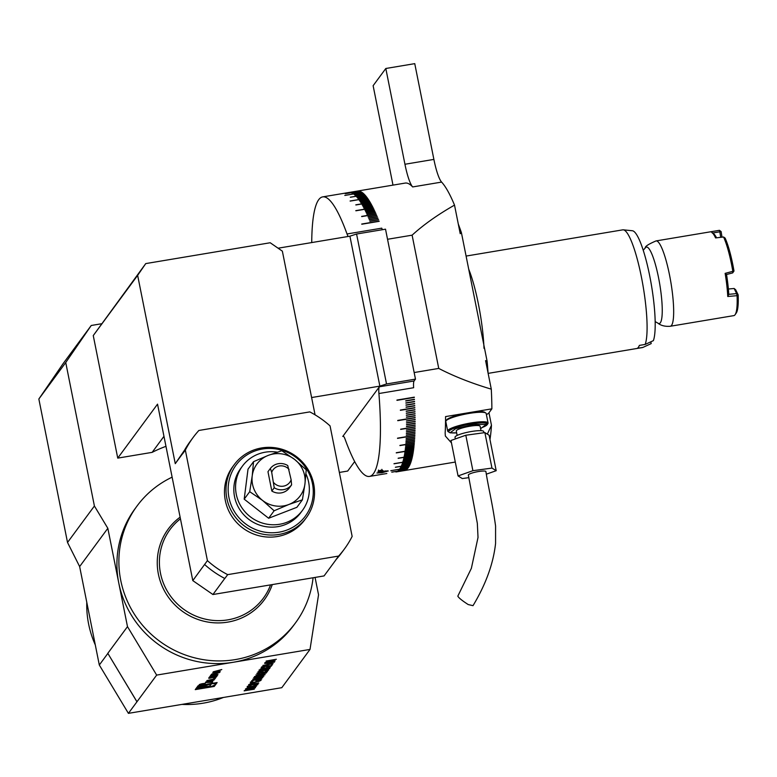 <?xml version="1.0" encoding="UTF-8"?>
<svg xmlns="http://www.w3.org/2000/svg" width="777" height="777" viewBox="0 0 777 777"><rect width="100%" height="100%" fill="white"/><g stroke="black" fill="none" stroke-linecap="round" stroke-linejoin="round"><path stroke-width="1.17" d="M473.008 605.672C485.8 584.421 493.317 563.704 495.571 543.502L495.58 525.99C492.181 501.767 488.597 488.879 485.907 471.571A8.945 1.515 168.7 0 0 476.864 471.833A8.945 1.515 168.7 0 0 468.356 475.068L477.331 523.348L478.02 537.441L471.377 568.317L457.818 596.134C458.585 597.766 462.053 600.572 468.201 604.555L473.008 605.672L468.201 604.555M482.284 427.447A19.687 3.331 168.7 0 0 487.189 424.669A19.687 3.331 168.7 0 0 467.404 424.64A19.687 3.331 168.7 0 0 449.145 432.265A19.687 3.331 168.7 0 0 449.3 432.352A19.687 3.331 168.7 0 0 449.98 432.604M451.262 432.838A19.687 3.331 168.7 0 0 456.643 432.857L450.029 432.838L455.71 428.632L473.883 424.417L486.373 424.417L480.604 428.642M487.189 424.669L487.888 423.65A20.581 3.477 168.7 0 0 488.073 423.009A20.581 3.477 168.7 0 0 467.2 423.63A20.581 3.477 168.7 0 0 447.698 431.07A20.581 3.477 168.7 0 0 448.115 431.604L449.145 432.265M488.073 423.009L486.169 413.49A20.581 3.477 168.7 0 0 485.751 412.966A20.581 3.477 168.7 0 0 465.297 414.112A20.581 3.477 168.7 0 0 445.979 420.911A20.581 3.477 168.7 0 0 445.794 421.561L447.698 431.07M485.751 412.966L484.722 412.296A19.687 3.331 168.7 0 0 465.161 413.393A19.687 3.331 168.7 0 0 446.678 419.901L445.979 420.911M457.158 435.431L456.274 431.012A12.16 2.059 -11.3 0 1 460.188 428.632A12.16 2.059 -11.3 0 1 472.843 425.796A12.16 2.059 -11.3 0 1 480.118 426.243L481.002 430.662M455.351 438.927L455.021 437.257A14.617 2.467 -11.3 0 1 459.722 434.392A14.617 2.467 -11.3 0 1 474.941 430.992A14.617 2.467 -11.3 0 1 483.682 431.526L483.925 432.74M455.536 427.748L455.71 428.632M473.717 423.562L473.883 424.417M486.13 423.203L486.373 424.417M468.822 477.661L462.296 478.554L458.061 475.942L450.981 440.472L465.812 435.237L484.877 432.614L489.112 435.237L496.202 470.697L486.373 474.164M458.061 475.942L472.902 470.697L491.967 468.084L496.202 470.697M465.812 435.237L472.902 470.697M484.877 432.614L491.967 468.084M213.957 680.137L205.866 681.915L205.381 682.585L212.403 682.255L212.752 681.769L211.325 681.837L213.889 679.768M202.69 683.624A3.137 0.534 168.7 0 0 199.155 684.858A3.137 0.534 168.7 0 0 202.331 684.77A3.137 0.534 168.7 0 0 205.303 683.634A3.137 0.534 168.7 0 0 202.69 683.624M211.956 673.97A11.053 1.865 168.7 0 0 211.344 674.494L210.266 675.951L217.997 674.659L216.2 674.553L216.997 673.484L219.609 672.474L216.783 673.154A11.053 1.865 168.7 0 0 216.346 673.494L216.152 673.523A11.053 1.865 168.7 0 0 216.171 673.329A11.053 1.865 168.7 0 0 216.142 673.261L211.956 673.97M213.354 679.108L206.837 680.603L214.569 679.302L215.841 677.583L214.287 677.845L213.354 679.108M210.13 676.446A11.053 1.865 168.7 0 0 209.508 676.981L208.867 677.855A11.053 1.865 168.7 0 0 208.751 678.224A11.053 1.865 168.7 0 0 208.77 678.292L215.987 677.088A11.053 1.865 168.7 0 0 216.598 676.553L217.239 675.679A11.053 1.865 168.7 0 0 217.356 675.31A11.053 1.865 168.7 0 0 217.337 675.242L213.52 675.669L212.665 676.845L215.744 675.844L214.986 676.884L211.189 677.699L210.373 677.661L212.276 675.883L210.13 676.446M213.335 671.784L212.84 672.455L219.862 672.124L220.221 671.639L218.793 671.707L219.706 670.473L221.785 669.531L213.335 671.784M258.382 681.371L254.827 682.42L250.961 682.711L250.33 682.187L253.001 680.924L251.359 682.021L252.35 682.478L257.818 681.565L259.984 680.526L259.654 679.856M259.984 680.526L257.469 680.225L255.924 681.089L256.565 680.205C259.79 679.7 261.266 679.749 261.004 680.37L258.43 681.584M261.082 680.147L259.333 680.982M310.013 649.426L281.808 687.684L128.409 713.354L156.663 675.096L310.013 649.426L318.541 594.784L315.073 577.428M250.961 682.711L250.33 682.187M261.82 678.962L251.69 680.652L255.983 679.768L256.769 678.709L252.748 679.215L262.879 677.525L257.809 678.535L257.022 679.593L261.791 678.797M265.044 674.65L259.246 676.427L254.429 676.621L260.285 675.019L265.112 674.727M257.925 672.804L259.712 673.474L256.837 673.368L260.305 672.231L265.957 672.115L267.706 670.978L266.666 672.387L257.838 673.076M268.687 668.715L259.081 670.308L267.424 668.405L269.726 668.541L267.045 669.541L268.57 668.269M262.597 666.472L264.384 667.142L261.499 667.035L264.976 665.899L270.619 665.782L272.377 664.636L271.338 666.054L262.509 666.744M268.172 663.48L264.666 663.403L274.495 662.082L268.133 663.276M266.87 661.295L276.34 659.265L266.152 661.042M266.074 662.383L264.695 663.004L266.54 661.742L275.165 660.858L266.016 662.091L265.734 662.83M263.656 665.656L273.125 663.626L262.927 665.403M270.221 667.569L260.091 669.259L264.083 668.434L261.062 667.948L264.85 668.201L271.251 666.171L265.462 668.201L270.182 667.414M259.042 671.27L260.11 672.008L257.964 671.833L261.043 670.784L268.609 670.056L265.112 671.241L267.579 670.221L265.821 670.056L258.984 671.522M267.579 670.221L267.434 669.706M262.17 671.221L262.014 670.658M256.633 675.184L266.093 673.154L255.905 674.931M260.8 677.563L253.584 677.777L261.839 676.155L263.859 676.194L260.081 677.301M217.123 682.546L198.116 685.732L195.25 689.626L214.248 686.441L217.123 682.546M255.575 687.422L245.445 689.121L249.116 687.363L251.321 687.635L256.565 686.091L251.156 687.868L255.546 687.266M258.722 683.168L248.591 684.858L252.243 683.129L254.516 683.109L254.176 683.76L258.683 683.002M254.516 683.109L254.176 683.76M251.777 686.615C248.562 687.101 247.037 687.043 247.203 686.431L253.331 684.44C256.546 683.954 258.051 684.013 257.867 684.634L251.748 686.45M257.925 684.43L256.42 685.129M254.283 689.18L244.153 690.87L247.824 689.112L250.029 689.393L255.264 687.849L249.854 689.626L254.254 689.024M156.663 675.096L127.486 626.631L118.794 583.1A98.446 95.396 36.4 0 0 233.314 662.266A98.446 95.396 36.4 0 0 293.541 625.534L295.513 622.863A98.446 95.396 36.4 0 0 313.082 577.758M311.606 397.542L379.866 386.12L349.912 236.179L278.079 248.203M311.732 242.57A141.705 25.515 80.5 0 1 322.698 196.882A141.705 25.515 80.5 0 1 347.028 233.974L381.76 228.156A11.937 2.146 -99.5 0 0 382.401 229.701M379.37 386.791A11.937 2.146 -99.5 0 0 378.914 393.531A141.705 25.515 80.5 0 1 369.473 476.418A141.705 25.515 80.5 0 1 345.143 439.335A11.937 2.146 -99.5 0 0 343.094 436.208A11.937 2.146 -99.5 0 0 342.764 436.451L379.37 386.791L414.102 380.983L415.472 379.118L385.518 229.176L356.575 234.023L386.528 383.964L379.866 386.12M414.102 380.983A11.937 2.146 -99.5 0 0 413.646 387.723L378.914 393.531M388.17 470.92L382.031 472.756L376.942 473.008L383.129 471.26L388.247 471.008M380.089 471.561L377.991 471.338L380.817 470.25L382.944 470.512L380.04 471.357M411.363 460.887L393.997 463.791A141.705 25.515 -99.5 0 0 394.026 463.675L411.392 460.771A141.705 25.515 80.5 0 1 411.363 460.887L411.334 460.78M411.635 459.965L402.952 461.421A141.705 25.515 -99.5 0 0 402.981 461.305L411.664 459.848A141.705 25.515 80.5 0 1 411.635 459.965L411.606 459.858M411.888 459.013L403.205 460.46A141.705 25.515 -99.5 0 0 403.244 460.343L411.927 458.886A141.705 25.515 80.5 0 1 411.888 459.013L411.868 458.896M412.14 458.012L403.457 459.469A141.705 25.515 -99.5 0 0 403.486 459.343L412.169 457.886A141.705 25.515 80.5 0 1 412.14 458.012L412.111 457.896M412.383 456.983L403.7 458.43A141.705 25.515 -99.5 0 0 403.729 458.304L412.412 456.857A141.705 25.515 80.5 0 1 412.383 456.983L412.354 456.866M412.616 455.914L398.145 458.333A141.705 25.515 -99.5 0 0 398.174 458.197L412.645 455.769A141.705 25.515 80.5 0 1 412.616 455.914L412.587 455.778M412.84 454.798L404.157 456.254A141.705 25.515 -99.5 0 0 404.186 456.118L412.869 454.662A141.705 25.515 80.5 0 1 412.84 454.798L412.801 454.671M413.053 453.651L404.37 455.099A141.705 25.515 -99.5 0 0 404.39 454.963L413.073 453.506A141.705 25.515 80.5 0 1 413.053 453.651L413.014 453.515M413.257 452.467L404.574 453.914A141.705 25.515 -99.5 0 0 404.594 453.768L413.277 452.321A141.705 25.515 80.5 0 1 413.257 452.467L413.218 452.331M413.442 451.243L404.759 452.69A141.705 25.515 -99.5 0 0 404.788 452.544L413.471 451.087A141.705 25.515 80.5 0 1 413.442 451.243L413.413 451.097M413.626 449.99L396.26 452.894A141.705 25.515 -99.5 0 0 396.289 452.729L413.655 449.815A141.705 25.515 80.5 0 1 413.626 449.99L413.587 449.834M413.801 448.688L405.118 450.136A141.705 25.515 -99.5 0 0 405.138 449.98L413.82 448.523A141.705 25.515 80.5 0 1 413.801 448.688L413.762 448.543M413.966 447.358L405.283 448.805A141.705 25.515 -99.5 0 0 405.303 448.65L413.986 447.193A141.705 25.515 80.5 0 1 413.966 447.358L413.918 447.202M414.122 445.988L405.439 447.445A141.705 25.515 -99.5 0 0 405.448 447.27L414.131 445.823A141.705 25.515 80.5 0 1 414.122 445.988L414.073 445.833M414.258 444.59L405.575 446.037A141.705 25.515 -99.5 0 0 405.594 445.872L414.277 444.415A141.705 25.515 80.5 0 1 414.258 444.59L414.209 444.425M414.394 443.152L399.922 445.58A141.705 25.515 -99.5 0 0 399.941 445.396L414.413 442.968A141.705 25.515 80.5 0 1 414.394 443.152L414.345 442.977M414.51 441.676L405.827 443.133A141.705 25.515 -99.5 0 0 405.847 442.948L414.529 441.501A141.705 25.515 80.5 0 1 414.51 441.676L414.462 441.511M414.627 440.17L405.944 441.627A141.705 25.515 -99.5 0 0 405.953 441.443L414.636 439.986A141.705 25.515 80.5 0 1 414.627 440.17L414.568 440.005M414.724 438.636L406.041 440.093A141.705 25.515 -99.5 0 0 406.06 439.899L414.743 438.451A141.705 25.515 80.5 0 1 414.724 438.636L414.675 438.461M414.821 437.062L406.138 438.519A141.705 25.515 -99.5 0 0 406.148 438.325L414.831 436.878A141.705 25.515 80.5 0 1 414.821 437.062L414.763 436.888M414.899 435.47L397.533 438.374A141.705 25.515 -99.5 0 0 397.542 438.16L414.908 435.256A141.705 25.515 80.5 0 1 414.899 435.47L414.831 435.266M414.967 433.828L406.284 435.275A141.705 25.515 -99.5 0 0 406.293 435.081L414.976 433.624A141.705 25.515 80.5 0 1 414.967 433.828L414.908 433.644M415.035 432.158L406.352 433.615A141.705 25.515 -99.5 0 0 406.352 433.411L415.035 431.954A141.705 25.515 80.5 0 1 415.035 432.158L414.967 431.973M415.083 430.468L406.4 431.915A141.705 25.515 -99.5 0 0 406.4 431.711L415.083 430.254A141.705 25.515 80.5 0 1 415.083 430.468L415.015 430.273M415.122 428.739L406.439 430.186A141.705 25.515 -99.5 0 0 406.439 429.982L415.122 428.525A141.705 25.515 80.5 0 1 415.122 428.739L415.054 428.535M415.151 426.981L400.679 429.409A141.705 25.515 -99.5 0 0 400.679 429.186L415.151 426.758A141.705 25.515 80.5 0 1 415.151 426.981L415.073 426.777M415.171 425.194L406.488 426.641A141.705 25.515 -99.5 0 0 406.488 426.427L415.171 424.97A141.705 25.515 80.5 0 1 415.171 425.194L415.093 424.99M415.171 423.378L406.488 424.834A141.705 25.515 -99.5 0 0 406.497 424.611L415.18 423.154A141.705 25.515 80.5 0 1 415.171 423.378L415.103 423.164M415.171 421.532L406.488 422.989A141.705 25.515 -99.5 0 0 406.488 422.766L415.171 421.309A141.705 25.515 80.5 0 1 415.171 421.532L415.093 421.319M415.161 419.658L406.478 421.115A141.705 25.515 -99.5 0 0 406.478 420.891L415.161 419.434A141.705 25.515 80.5 0 1 415.161 419.658L415.073 419.444M415.132 417.773L397.766 420.678A141.705 25.515 -99.5 0 0 397.766 420.425L415.132 417.521A141.705 25.515 80.5 0 1 415.132 417.773L415.044 417.54M415.103 415.841L406.42 417.288A141.705 25.515 -99.5 0 0 406.41 417.055L415.093 415.608A141.705 25.515 80.5 0 1 415.103 415.841L415.015 415.617M415.054 413.888L406.371 415.345A141.705 25.515 -99.5 0 0 406.371 415.103L415.054 413.655A141.705 25.515 80.5 0 1 415.054 413.888L414.967 413.665M415.005 411.917L406.322 413.364A141.705 25.515 -99.5 0 0 406.313 413.121L414.996 411.674A141.705 25.515 80.5 0 1 415.005 411.917L414.908 411.684M414.937 409.916L406.254 411.363A141.705 25.515 -99.5 0 0 406.245 411.12L414.928 409.673A141.705 25.515 80.5 0 1 414.937 409.916L414.84 409.683M414.86 407.896L400.388 410.314A141.705 25.515 -99.5 0 0 400.378 410.052L414.85 407.634A141.705 25.515 80.5 0 1 414.86 407.896L414.753 407.653M414.772 405.837L406.089 407.294A141.705 25.515 -99.5 0 0 406.08 407.041L414.763 405.594A141.705 25.515 80.5 0 1 414.772 405.837L414.675 405.604M414.685 403.768L405.992 405.225A141.705 25.515 -99.5 0 0 405.982 404.972L414.665 403.516A141.705 25.515 80.5 0 1 414.685 403.768L414.568 403.535M414.578 401.67L405.895 403.127A141.705 25.515 -99.5 0 0 405.876 402.875L414.559 401.418A141.705 25.515 80.5 0 1 414.578 401.67L414.462 401.437M414.452 399.563L405.769 401.01A141.705 25.515 -99.5 0 0 405.759 400.757L414.442 399.3A141.705 25.515 80.5 0 1 414.452 399.563L414.335 399.32M414.326 397.435L396.96 400.34A141.705 25.515 -99.5 0 0 396.95 400.058L414.316 397.154A141.705 25.515 80.5 0 1 414.326 397.435L414.199 397.173M369.473 476.418L386.829 473.514A141.705 25.515 80.5 0 1 386.771 473.523M395.891 471.979L404.574 470.532A141.705 25.515 80.5 0 0 404.623 470.512L395.94 471.969A141.705 25.515 80.5 0 1 395.891 471.979M396.319 471.853L405.002 470.396A141.705 25.515 80.5 0 0 405.06 470.376L396.377 471.833A141.705 25.515 80.5 0 1 396.319 471.853M405.429 470.221A141.705 25.515 80.5 0 0 405.477 470.202L396.794 471.658A141.705 25.515 80.5 0 1 396.746 471.678L405.419 470.211M397.154 471.464L405.837 470.007A141.705 25.515 80.5 0 0 405.885 469.978L397.202 471.435A141.705 25.515 80.5 0 1 397.154 471.464M391.773 472.173L406.245 469.755A141.705 25.515 80.5 0 0 406.293 469.716L391.822 472.134A141.705 25.515 80.5 0 1 391.773 472.173M406.643 469.454A141.705 25.515 80.5 0 0 406.692 469.415L398.009 470.862A141.705 25.515 80.5 0 1 397.96 470.901L406.643 469.425M407.041 469.114A141.705 25.515 80.5 0 0 407.09 469.065L398.407 470.522A141.705 25.515 80.5 0 1 398.358 470.561L407.031 469.075M407.42 468.725A141.705 25.515 80.5 0 0 407.469 468.677L398.786 470.124A141.705 25.515 80.5 0 1 398.737 470.182L407.41 468.686M407.799 468.298A141.705 25.515 80.5 0 0 407.838 468.24L399.155 469.697A141.705 25.515 80.5 0 1 399.116 469.755L407.789 468.249M408.158 467.832A141.705 25.515 80.5 0 0 408.207 467.764L390.841 470.677A141.705 25.515 80.5 0 1 390.792 470.736L408.148 467.773M408.527 467.317L399.844 468.774A141.705 25.515 -99.5 0 0 399.883 468.706L408.566 467.259A141.705 25.515 80.5 0 1 408.527 467.317L408.508 467.268M408.877 466.763L400.194 468.22A141.705 25.515 -99.5 0 0 400.233 468.152L408.916 466.695A141.705 25.515 80.5 0 1 408.877 466.763L408.857 466.705M409.217 466.171L400.534 467.628A141.705 25.515 -99.5 0 0 400.573 467.55L409.256 466.103A141.705 25.515 80.5 0 1 409.217 466.171L409.197 466.113M409.547 465.54L400.864 466.996A141.705 25.515 -99.5 0 0 400.903 466.919L409.586 465.462A141.705 25.515 80.5 0 1 409.547 465.54L409.537 465.472M409.867 464.869L395.396 467.288A141.705 25.515 -99.5 0 0 395.444 467.2L409.916 464.782A141.705 25.515 80.5 0 1 409.867 464.869L409.858 464.792M410.188 464.151L401.505 465.598A141.705 25.515 -99.5 0 0 401.544 465.51L410.227 464.063A141.705 25.515 80.5 0 1 410.188 464.151L410.169 464.073M410.499 463.393L401.816 464.85A141.705 25.515 -99.5 0 0 401.845 464.753L410.528 463.296A141.705 25.515 80.5 0 1 410.499 463.393L410.479 463.306M410.79 462.597L402.107 464.054A141.705 25.515 -99.5 0 0 402.146 463.947L410.829 462.5A141.705 25.515 80.5 0 1 410.79 462.597L410.771 462.509M411.082 461.761L402.399 463.209A141.705 25.515 -99.5 0 0 402.437 463.111L411.12 461.655A141.705 25.515 80.5 0 1 411.082 461.761L411.062 461.664M361.81 224.223L379.176 221.319A141.705 25.515 80.5 0 0 379.098 221.124L361.732 224.029A141.705 25.515 80.5 0 1 361.81 224.223M369.891 221.26L378.574 219.813A141.705 25.515 80.5 0 0 378.506 219.629L369.823 221.086A141.705 25.515 80.5 0 1 369.891 221.26M369.298 219.794L377.981 218.347A141.705 25.515 80.5 0 0 377.904 218.172L369.221 219.619A141.705 25.515 80.5 0 1 369.298 219.794M368.696 218.366L377.379 216.909A141.705 25.515 80.5 0 0 377.311 216.744L368.628 218.191A141.705 25.515 80.5 0 1 368.696 218.366M368.104 216.968L376.787 215.511A141.705 25.515 80.5 0 0 376.709 215.346L368.026 216.802A141.705 25.515 80.5 0 1 368.104 216.968M361.723 216.579L376.194 214.161A141.705 25.515 80.5 0 0 376.117 213.986L361.645 216.404A141.705 25.515 80.5 0 1 361.723 216.579M366.909 214.277L375.592 212.83A141.705 25.515 80.5 0 0 375.524 212.665L366.841 214.122A141.705 25.515 80.5 0 1 366.909 214.277M366.326 212.985L375.009 211.538A141.705 25.515 80.5 0 0 374.932 211.383L366.249 212.84A141.705 25.515 80.5 0 1 366.326 212.985M365.734 211.732L374.417 210.285A141.705 25.515 80.5 0 0 374.339 210.13L365.656 211.587A141.705 25.515 80.5 0 1 365.734 211.732M365.141 210.518L373.824 209.062A141.705 25.515 80.5 0 0 373.756 208.916L365.073 210.373A141.705 25.515 80.5 0 1 365.141 210.518M355.876 210.79L373.242 207.886A141.705 25.515 80.5 0 0 373.164 207.731L355.798 210.645A141.705 25.515 80.5 0 1 355.876 210.79M363.976 208.187L372.659 206.74A141.705 25.515 80.5 0 0 372.591 206.604L363.908 208.061A141.705 25.515 80.5 0 1 363.976 208.187M363.393 207.09L372.076 205.633A141.705 25.515 80.5 0 0 372.008 205.507L363.325 206.954A141.705 25.515 80.5 0 1 363.393 207.09M362.81 206.022L371.493 204.565A141.705 25.515 80.5 0 0 371.425 204.438L362.742 205.895A141.705 25.515 80.5 0 1 362.81 206.022M362.237 204.992L370.92 203.535A141.705 25.515 80.5 0 0 370.852 203.419L362.169 204.866A141.705 25.515 80.5 0 1 362.237 204.992M355.876 204.973L370.347 202.554A141.705 25.515 80.5 0 0 370.279 202.428L355.808 204.846A141.705 25.515 80.5 0 1 355.876 204.973M361.091 203.05L369.774 201.593A141.705 25.515 80.5 0 0 369.706 201.486L361.023 202.933A141.705 25.515 80.5 0 1 361.091 203.05M360.528 202.137L369.211 200.68A141.705 25.515 80.5 0 0 369.143 200.573L360.46 202.03A141.705 25.515 80.5 0 1 360.528 202.137M359.965 201.262L368.648 199.815A141.705 25.515 80.5 0 0 368.58 199.708L359.897 201.165A141.705 25.515 80.5 0 1 359.965 201.262M359.411 200.437L368.094 198.98A141.705 25.515 80.5 0 0 368.026 198.883L359.343 200.34A141.705 25.515 80.5 0 1 359.411 200.437M350.174 201.097L367.54 198.193A141.705 25.515 80.5 0 0 367.463 198.086L350.097 201A141.705 25.515 80.5 0 1 350.174 201.097M358.304 198.893L366.987 197.436A141.705 25.515 80.5 0 0 366.919 197.348L358.236 198.805A141.705 25.515 80.5 0 1 358.304 198.893M357.76 198.174L366.443 196.727A141.705 25.515 80.5 0 0 366.375 196.639L357.692 198.096A141.705 25.515 80.5 0 1 357.76 198.174M357.216 197.504L365.899 196.057A141.705 25.515 80.5 0 0 365.831 195.979L357.148 197.426A141.705 25.515 80.5 0 1 357.216 197.504M356.672 196.882L365.355 195.425A141.705 25.515 80.5 0 0 365.297 195.357L356.614 196.804A141.705 25.515 80.5 0 1 356.672 196.882M350.359 197.261L364.831 194.842A141.705 25.515 80.5 0 0 364.763 194.765L350.291 197.193A141.705 25.515 80.5 0 1 350.359 197.261M355.613 195.746L364.296 194.289A141.705 25.515 80.5 0 0 364.238 194.231L355.555 195.678A141.705 25.515 80.5 0 1 355.613 195.746M355.089 195.241L363.772 193.784A141.705 25.515 80.5 0 0 363.714 193.726L355.031 195.182A141.705 25.515 80.5 0 1 355.089 195.241M354.574 194.774L363.257 193.327A141.705 25.515 80.5 0 0 363.189 193.269L354.506 194.726A141.705 25.515 80.5 0 1 354.574 194.774M354.059 194.357L362.742 192.9A141.705 25.515 80.5 0 0 362.684 192.851L354.001 194.308A141.705 25.515 80.5 0 1 354.059 194.357M344.871 195.435L362.237 192.531A141.705 25.515 80.5 0 0 362.169 192.482L344.803 195.386A141.705 25.515 80.5 0 1 344.871 195.435M353.049 193.638L361.732 192.191A141.705 25.515 80.5 0 0 361.674 192.152L352.991 193.599A141.705 25.515 80.5 0 1 353.049 193.638M352.554 193.347L361.237 191.89A141.705 25.515 80.5 0 0 361.179 191.861L352.496 193.318A141.705 25.515 80.5 0 1 352.554 193.347M352.068 193.094L360.751 191.637A141.705 25.515 80.5 0 0 360.693 191.608L352.01 193.065A141.705 25.515 80.5 0 1 352.068 193.094M351.583 192.881L360.266 191.433A141.705 25.515 80.5 0 0 360.207 191.404L351.525 192.861A141.705 25.515 80.5 0 1 351.583 192.881M345.318 193.687L359.79 191.259A141.705 25.515 80.5 0 0 359.732 191.249L345.26 193.667A141.705 25.515 80.5 0 1 345.318 193.687M350.631 192.589L359.314 191.142A141.705 25.515 80.5 0 0 359.265 191.123L350.582 192.579A141.705 25.515 80.5 0 1 350.631 192.589M350.174 192.511L358.857 191.055A141.705 25.515 80.5 0 0 358.799 191.045L350.116 192.502A141.705 25.515 80.5 0 1 350.174 192.511M349.708 192.473L358.391 191.016A141.705 25.515 80.5 0 0 358.343 191.016L349.66 192.463A141.705 25.515 80.5 0 1 349.708 192.473M349.262 192.473L357.944 191.016A141.705 25.515 80.5 0 0 357.886 191.025L349.203 192.473A141.705 25.515 80.5 0 1 349.262 192.473M340.141 193.968L357.507 191.064A141.705 25.515 80.5 0 0 357.449 191.074L340.083 193.978A141.705 25.515 80.5 0 1 340.141 193.968M137.646 275.369L93.259 335.577L145.755 263.588L137.646 275.369L175.262 463.655L182.76 453.457A93.978 91.064 -143.6 0 1 190.258 441.355L193.104 437.5A93.978 91.064 -143.6 0 1 198.873 430.468L309.8 411.897A93.978 91.064 -143.6 0 1 330.06 425.903L352.146 536.412A93.978 91.064 -143.6 0 1 344.386 549.038A93.978 91.064 -143.6 0 1 338.617 556.07L335.771 559.926A93.978 91.064 -143.6 0 0 336.159 559.498L335.771 559.926M335.878 559.906L324.067 575.922L212.927 594.522L192.793 580.604L157.537 404.147L117.745 458.119L93.259 335.577M165.967 446.328A131.264 127.205 36.4 0 0 152.146 452.36L117.745 458.119M163.966 436.324L152.146 452.36M415.472 379.118L386.528 383.964M172.125 477.165A98.446 95.396 36.4 0 0 137.024 506.021L135.062 508.692A98.446 95.396 36.4 0 0 118.794 583.1L107.838 528.311L94.406 506.002L67.521 542.472L79.642 566.569L99.31 665.015L128.409 713.354M91.239 325.485L63.034 363.743L38.85 399.009L65.744 362.529L91.239 325.485L101.369 323.786M65.744 362.529L94.406 506.002M347.028 233.974A11.937 2.146 -99.5 0 0 348.203 236.461M349.912 236.179L356.575 234.023M127.486 626.631L107.809 653.321L136.985 701.786M107.838 528.311L79.642 566.569M382.944 471.289L378.049 472.824L382.177 472.581L387.121 471.299L387.053 470.784M385.577 470.901L382.983 471.484M387.121 471.299L385.625 471.115M380.652 470.279L378.807 471.27L378.554 470.007M378.749 470.833L380.244 471.328L382.119 470.648L381.886 469.347M382.119 470.648L380.701 470.512M645.153 344.434A59.664 10.742 -99.5 0 0 641.919 279.633A59.664 10.742 -99.5 0 0 623.309 229.837L632.371 230.75A57.265 10.315 -99.5 0 1 650.203 278.399A57.265 10.315 -99.5 0 1 653.37 340.647L645.153 344.434L639.364 345.396A59.664 10.742 -99.5 0 1 638.364 347.338A59.664 10.742 -99.5 0 1 637.179 348.368L642.967 347.397L651.184 343.609L650.825 341.812M322.698 196.882L405.186 183.081A141.705 25.515 80.5 0 1 412.665 186.936A29.837 5.371 80.5 0 1 404.943 164.258L433.887 159.411A29.837 5.371 -99.5 0 0 441.608 182.09L412.665 186.936M387.538 239.277L412.111 235.169C423.582 224.699 437.723 214.685 454.516 205.118A141.705 25.515 -99.5 0 0 441.608 182.09M486.392 414.627A23.864 4.031 168.7 0 0 488.966 412.781L491.87 408.838A141.705 25.515 -99.5 0 0 491.287 389.16C471.386 383.187 453.875 376.282 438.743 368.424L414.16 372.542M488.966 412.781L491.462 425.281L487.325 434.12M489.966 439.529A141.705 25.515 -99.5 0 0 491.462 425.281M488.053 372.931A123.805 22.29 -99.5 0 0 487.121 361.295L485.586 360.606L491.287 389.16M488.141 373.378L642.472 347.552A59.664 10.742 -99.5 0 0 642.967 347.397M451.466 442.909L445.338 436.004L445.153 433.032A141.705 25.515 -99.5 0 0 445.561 416.589L491.87 408.838M392.958 185.13A29.837 5.371 80.5 0 0 392.268 181.459L373.125 85.693L385.81 68.493L414.753 63.646L433.887 159.411M454.516 205.118L460.217 233.673L461.421 232.702A123.805 22.29 -99.5 0 0 458.294 224.048M484.003 348.339A59.664 10.742 -99.5 0 0 468.706 269.163M623.309 229.837A59.664 10.742 -99.5 0 0 622.775 229.846L466.093 256.07M487.121 361.295L461.421 232.702M438.743 368.424L412.111 235.169M445.532 422.649A23.864 4.031 168.7 0 0 446.027 422.698M385.81 68.493L404.943 164.258M725.135 273.358L726.534 274.495A41.764 7.517 80.5 0 1 728.777 294.337L736.625 293.599L734.139 288.49L735.664 289.753L738.15 294.872A41.764 7.517 80.5 0 1 736.275 312.985L735.12 314.666A43.259 7.789 -99.5 0 0 737.052 295.668L727.758 296.493A43.259 7.789 -99.5 0 0 725.135 273.358L732.828 271.328A43.259 7.789 -99.5 0 0 723.572 236.995L715.578 237.927A43.259 7.789 -99.5 0 0 711.819 232.323A43.259 7.789 -99.5 0 0 710.314 231.837L719.424 230.322L721.105 231.556L722.018 237.17M724.543 317.171L733.954 315.598A43.259 7.789 -99.5 0 0 735.12 314.666M711.819 232.323L713.461 233.537A41.764 7.517 80.5 0 1 716.54 237.811M720.706 237.325L719.813 231.808L712.256 233.061M723.572 236.995L725.096 238.063A41.764 7.517 80.5 0 1 733.993 271.037L732.672 272.912L726.534 274.514M734.139 288.49L728.379 289.015M719.424 230.322L719.813 231.808L721.105 231.556M733.993 271.037L732.828 271.328L732.672 272.912M728.777 294.337L727.758 296.493M736.625 293.599L737.052 295.668L738.15 294.872L736.625 293.599M180.449 518.813A57.945 56.148 36.4 0 0 160.489 573.261A57.945 56.148 36.4 0 0 227.894 619.852A57.945 56.148 36.4 0 0 270.561 584.877M272.261 584.595A59.664 57.819 -143.6 0 1 227.797 622.115A59.664 57.819 -143.6 0 1 162.568 587.091A59.664 57.819 -143.6 0 1 180.118 517.161M137.024 506.021A98.446 95.396 36.4 0 0 134.46 614.335A98.446 95.396 36.4 0 0 235.285 659.595A98.446 95.396 36.4 0 0 295.513 622.863M193.104 437.5A93.978 91.064 -143.6 0 0 185.344 450.116L182.498 453.972A93.978 91.064 -143.6 0 1 182.76 453.457M344.386 549.038L341.54 552.884A93.978 91.064 -143.6 0 1 336.159 559.498M204.584 564.49L207.42 560.635A93.978 91.064 -143.6 0 0 227.68 574.64L224.835 578.486A93.978 91.064 -143.6 0 1 224.31 578.214A93.978 91.064 -143.6 0 1 205.031 564.889A93.978 91.064 -143.6 0 1 204.584 564.49L192.793 580.604M185.344 450.116L207.42 560.635M227.68 574.64L338.617 556.07M306.293 517.744L304.759 519.823A44.745 43.366 -143.6 0 1 277.389 536.518A44.745 43.366 -143.6 0 1 226.039 503.525A44.745 43.366 -143.6 0 1 232.721 466.715L234.256 464.636A44.745 43.366 36.4 0 0 227.564 501.456A44.745 43.366 36.4 0 0 262.471 534.11A44.745 43.366 36.4 0 0 306.293 517.744A44.745 43.366 36.4 0 0 296.008 456.293A44.745 43.366 36.4 0 0 234.256 464.636M229.642 500.466A43.026 41.696 36.4 0 0 300.942 521.173A43.026 41.696 36.4 0 0 281.546 450.165A43.026 41.696 36.4 0 0 229.642 500.466M242.443 466.093L240.695 468.473A37.296 36.14 36.4 0 0 239.724 509.498A37.296 36.14 36.4 0 0 277.913 526.641A37.296 36.14 36.4 0 0 300.728 512.733L302.476 510.353A37.296 36.14 -143.6 0 1 251.02 517.317A37.296 36.14 -143.6 0 1 242.443 466.093A37.296 36.14 -143.6 0 1 243.065 465.277A37.296 36.14 -143.6 0 1 277.282 452.156M305.963 473.941A37.296 36.14 -143.6 0 1 302.476 510.353M253.535 461.664L248.018 469.143L244.192 499.164L268.628 518.249L296.892 507.303L302.408 499.825L288.879 504.477L274.135 510.771L262.529 500.398L249.708 491.686L252.224 475.854L253.535 461.664L268.279 455.371L281.808 450.728L294.629 459.44L306.235 469.813L304.934 483.993L302.408 499.825M244.192 499.164L249.708 491.686M268.628 518.249L274.135 510.771M288.879 504.477A26.845 26.02 -143.6 0 1 262.529 500.398A26.845 26.02 -143.6 0 1 252.224 475.854A26.845 26.02 -143.6 0 1 268.279 455.371A26.845 26.02 -143.6 0 1 294.629 459.44A26.845 26.02 -143.6 0 1 304.934 483.993A26.845 26.02 -143.6 0 1 288.879 504.477M271.833 491.045A13.423 13.005 36.4 0 0 289.199 488.141L291.598 484.877A13.423 13.005 36.4 0 1 274.232 487.781L271.697 472.319L270.367 468.444L267.968 471.707L271.833 491.045L274.232 487.781M273.776 482.721A10.441 10.12 36.4 0 0 291.142 479.817L287.733 465.54A13.423 13.005 36.4 0 0 270.367 468.444M291.142 479.817L291.598 484.877M289.063 469.415A10.441 10.12 36.4 0 0 271.697 472.319M184.489 450.252L175.262 463.655M315.064 414.831L282.362 251.156L270.211 242.754L145.755 263.588M212.927 594.522L224.728 578.506L224.31 578.214M107.809 653.321L136.937 701.786M339.355 472.445L347.698 471.047L354.681 461.577M38.85 399.009L67.521 542.472M107.838 653.447L99.31 665.015M223.407 697.455A98.446 95.396 -143.6 0 1 181.983 704.389M95.289 644.9A98.446 95.396 -143.6 0 1 86.781 602.33M252.03 681.264L251.311 681.73M257.294 680.098L256.964 680.914M256.905 680.623L256.177 680.749M251.874 682.439L250.291 682.245M254.157 683.634L253.263 683.779M249.738 684.372L248.844 684.518M254.458 682.818L254.234 683.323M250.204 683.605L249.767 684.498L253.147 683.935L253.409 682.973M252.078 683.158L249.767 684.498M253.428 683.566L252.117 683.313M248.727 686.645L247.183 686.46M253.166 684.469L248.242 686.246L251.913 686.431L256.818 684.819L256.323 684.119M256.818 684.819L253.195 684.624M251.02 687.888L250.126 688.033M246.6 688.626L245.697 688.781M247.086 687.839L246.63 688.752L250 688.189L250.272 687.208M248.951 687.392L246.63 688.752M250.301 687.81L248.98 687.548M249.718 689.646L248.825 689.791M245.309 690.384L244.405 690.53M245.794 689.597L245.328 690.51L248.708 689.947L248.97 688.966M247.649 689.141L245.328 690.51M248.999 689.568L247.688 689.306M265.676 662.548L264.947 662.664M274.388 661.839L273.358 662.344M269.512 663.111L268.356 663.189M271.756 661.965L269.337 662.732M269.366 662.645L271.115 663.034L273.436 661.868M273.455 662.237L271.785 662.13M262.626 667.054L261.538 666.987M272.067 664.694L271.338 666.054M271.28 665.763L270.649 665.743M264.695 668.191L264.054 668.298M269.609 668.317L268.599 668.793M261.014 670.143L259.032 670.027M259.071 671.823L258.022 671.775M268.531 669.784L267.434 670.357M263.549 670.444L263.209 671.046M263.15 670.765L262.189 670.92M257.954 673.387L256.876 673.319M267.395 671.027L266.666 672.387M266.608 672.095L265.977 672.076M264.967 674.611L263.957 675.087M255.614 676.612L254.497 676.553M260.12 675.048L255.478 676.446L259.382 676.243L264.015 674.65M262.597 674.669L260.149 675.203M264.044 675.009L262.636 674.854M256.07 677.418L255.448 677.437M261.46 676.291L260.742 677.282M260.023 677.379L260.48 676.757L256.08 677.495L260.023 677.379M256.993 679.467L256.099 679.622M257.634 678.399L257.022 679.593M212.082 686.208L214.705 685.1M215.462 684.061L216.501 682.653M214.131 685.868L214.248 686.441M195.746 688.946L198.417 688.5M200.175 685.382A9.499 1.603 168.7 0 0 197.552 686.499M215.491 684.226A9.499 1.603 168.7 0 0 207.576 684.197A9.499 1.603 168.7 0 0 196.872 687.946A9.499 1.603 168.7 0 0 206.497 687.664A9.499 1.603 168.7 0 0 215.491 684.226L215.384 683.653A9.499 1.603 168.7 0 0 213.83 683.1M209.256 686.868L211.422 683.915L197.873 687.48L209.256 686.868L210.752 684.09M200.66 686.742L209.139 686.285M214.277 671.92L218.376 670.823L217.686 671.765L214.209 671.551M218.793 671.707L219.396 670.162M213.286 671.852L214.258 671.804M217.774 671.639L218.774 671.59M210.266 677.146L210.946 676.145M213.16 676.165L214.015 675.592M213.656 676.077L213.772 676.66M215.044 676.816L215.87 676.505A11.053 1.865 168.7 0 0 216.482 675.98L217.084 675.164M208.906 677.797L210.353 677.641L210.256 677.088M213.52 678.884L215.229 677.69M214.462 678.729L214.569 679.302M216.2 674.553L216.608 673.28M210.761 675.271L212.121 675.048M214.918 674.572L216.161 674.368M215.462 673.193L214.753 674.795L212.16 675.232L212.781 673.659M212.16 675.232L212.947 674.164L215.559 673.698M202.603 683.741L199.738 684.741L204.71 683.75L202.603 683.741M201.447 684.148L204.176 683.643L201.447 684.148M200.544 684.673L201.903 684.246L200.485 684.382M211.325 681.837L211.927 680.293M205.818 681.983L206.789 681.934M210.305 681.769L211.305 681.72M206.808 682.051L210.907 680.953L210.217 681.885L206.74 681.682M342.764 436.451L343.492 436.324M670.328 326.253C661.751 326.991 658.08 323.213 657.857 323.106A38.782 6.983 -99.5 0 0 659.896 285.14A38.782 6.983 -99.5 0 0 645.279 247.95C644.832 246.523 648.426 244.172 656.05 240.919A43.259 7.789 80.5 0 1 671.046 283.391A43.259 7.789 80.5 0 1 670.328 326.253L726.126 316.909M211.014 676.126L211.121 676.65M215.627 675.32L215.724 675.815M217.142 675.164L217.239 675.679M216.482 675.98L216.598 676.553M215.87 676.505L215.987 677.088M209.945 677.709L210.062 678.282M212.849 673.64L212.947 674.164M404.205 470.6L455.293 462.053M656.05 240.919L711.849 231.585M657.857 323.106L655.166 321.61M643.22 250.243L645.279 247.95M210.246 677.117L210.363 677.69M215.647 675.32L215.744 675.844"/></g></svg>
